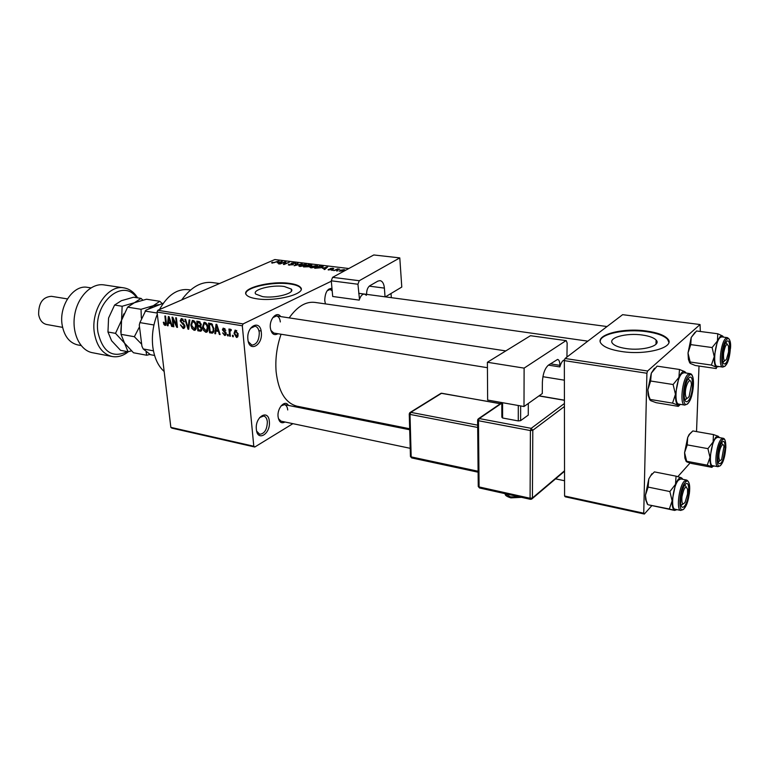 <?xml version="1.0" encoding="UTF-8"?>
<svg xmlns="http://www.w3.org/2000/svg" width="769" height="769" viewBox="0 0 769 769"><rect width="100%" height="100%" fill="white"/><g stroke="black" fill="none" stroke-linecap="round" stroke-linejoin="round"><path stroke-width="1.15" d="M261.325 332.516C262.883 345.608 248.887 352.875 247.887 339.254C246.33 325.835 260.508 318.972 261.325 332.516M248.32 341.657L251.848 345.118C256.635 344.56 259.115 340.446 259.278 332.766C258.817 328.988 257.394 326.796 255.02 326.2L250.511 328.334M269.333 421.547C270.823 433.937 257.298 442.223 256.356 429.285C254.875 416.596 268.564 408.666 269.333 421.547M256.663 431.14L259.691 434.274C264.526 433.764 267.074 429.611 267.343 421.816C266.958 418.528 265.747 416.587 263.7 416L259.605 417.605M262.527 296.603C275.158 298.689 295.661 293.2 291.259 289.048L284.251 286.481C271.774 284.52 251.54 289.817 255.75 294.066L262.527 296.603M256.673 298.766C275.927 301.977 307.206 293.575 300.448 287.298C298.805 285.462 295.229 284.165 289.702 283.405C270.803 280.464 240.139 288.442 246.455 294.931C247.974 296.69 251.376 297.968 256.673 298.766M301.121 289.106L300.487 287.827C298.853 285.991 295.267 284.693 289.74 283.924C272.908 281.358 245.244 287.404 245.84 293.72M284.982 421.998C281.291 423.911 278.984 422.114 278.07 416.615C277.032 407.916 285.068 399.322 288.404 405.417M278.416 418.634L281.012 421.162L410.213 448.317M277.974 333.736C273.937 335.899 271.39 333.9 270.323 327.719C269.275 318.924 276.975 310.743 280.656 316.578M270.794 330.286L273.793 333.054L487.421 367.697M325.383 303.697L324.739 300.448C325.066 292.422 327.479 288.404 331.977 288.404M181.686 299.939C191.068 287.077 201.324 281.281 212.455 282.559L219.501 283.54M297.122 406.224L296.901 406.176C285.395 403.052 278.465 391.565 276.119 371.715C275.139 359.104 276.782 346.608 281.07 334.236M289.182 317.885C297.267 306.485 305.822 301.323 314.867 302.4L587.833 341.148M625.966 348.53C642.548 351.173 661.898 345.608 656.092 340.033C653.823 337.697 649.267 336.034 642.423 335.044C626.12 332.573 607.097 337.927 612.701 343.58C614.835 345.858 619.266 347.501 625.966 348.53M621.554 351.51C646.864 355.595 676.422 347.059 667.511 338.629C664.003 335.053 657.024 332.516 646.575 331.045C621.89 327.363 593.101 335.399 601.531 344.022C604.742 347.444 611.413 349.943 621.554 351.51M668.838 342.167L667.492 339.254C663.983 335.668 657.005 333.14 646.556 331.66C625.716 328.632 600.32 333.765 600.224 341.215M338.052 270.736L336.611 271.005L338.052 270.736M336.466 269.813L333.813 270.659L337.572 268.871L339.638 269.208L336.466 269.813M333.256 270.14L331.814 270.409L333.256 270.14M331.872 269.727L328.132 269.832L328.488 269.313L331.083 269.688L329.891 268.967L330.209 268.564L332.842 268.256L333.698 268.525L333.381 268.958L330.862 268.766L332.266 269.294L331.872 269.727M322.605 268.352L327.748 266.843L324.758 269.534L324.037 269.448L324.999 268.65L322.605 268.352M311.041 267.881L309.907 267.266L311.032 266.353L317.491 265.795L316.357 266.968L311.041 267.881M299.891 266.507L298.785 265.891L299.939 264.997L306.35 264.43L305.197 265.603L299.891 266.507M272.197 263.085L271.553 262.796L272.457 262.181L273.966 262.729L279.08 260.912L272.197 263.085M331.324 281.223L243.091 323.912L242.312 325.777L253.789 446.241L254.789 447.02L171.9 428.141L170.843 427.372L253.789 446.241M348.809 268.525L274.831 259.547L157.837 310.282L243.091 323.912M277.253 262.777L282.415 261.316L279.195 263.911L278.503 263.825L279.532 263.056L277.253 262.777M284.866 262.21L279.945 264.007L285.261 261.662L285.962 261.748L284.501 263.969L289.413 262.171L284.107 264.517L283.396 264.43L284.866 262.21L284.953 263.277M292.989 264.776L288.308 264.863L288.961 264.132L290.057 264.94L292.316 264.699L290.884 263.729L291.345 263.181L294.681 262.767L295.661 263.085L295.113 263.719L294.085 263.046L291.662 263.536L293.47 264.238L292.989 264.776M302.188 263.729L294.152 265.757L297.449 263.152L298.141 263.229L295.056 265.516L302.188 263.729M309.244 266.728L303.534 266.92L308.782 264.526L311.878 265.065L309.244 266.728M321.971 267.641L314.723 268.294L319.942 265.891L323.182 266.487L321.971 267.641M344.156 270.775L339.369 271.197L340.196 270.313L344.099 269.631L344.954 269.929L344.156 270.775L344.099 269.631M315.386 409.877L314.213 410.598M292.902 423.661L254.789 447.02M233.19 335.38L233.324 336.784L232.584 336.659L232.449 335.255L233.19 335.38M230.008 332.593L230.373 336.284L229.633 336.159L228.931 329.026L229.662 329.151L229.777 330.295L230.354 329.17L231.277 329.67L231.161 330.651L229.998 331.151L230.008 332.593M228.133 334.534L228.268 335.928L227.537 335.813L227.393 334.409L228.133 334.534M226.163 333.448L225.269 335.428L224.625 335.447L222.606 332.862L224.577 334.438L225.452 333.506L222.404 329.834L223.221 328.084L225.759 330.391L223.981 329.094L223.125 329.805L226.163 333.448M215.916 331.006L215.589 333.804L214.83 333.679L216.031 324.297L216.8 324.422L220.117 334.563L219.357 334.438L218.434 331.42L215.916 331.006L217.656 330.17M205.794 332.275L203.574 330.42L202.516 326.988L204.016 322.355L204.746 322.336C206.774 323.297 207.87 325.114 208.034 327.786L207.688 331.141L205.794 332.275L207.524 331.458M194.105 330.314L191.914 328.469L190.856 325.056L192.317 320.452L193.029 320.433C195.038 321.384 196.124 323.191 196.297 325.845L195.97 329.19L194.105 330.314L195.787 329.526M165.143 325.45L163.989 324.595L163.316 322.249L163.98 322.24L165.037 324.345L165.691 323.759L164.874 315.982L165.556 316.088L166.315 322.538L165.143 325.45L166.171 324.979M242.312 325.777L157.049 312.051L170.843 427.372M168.334 323.086L168.075 325.816L167.354 325.7L168.334 316.54L169.065 316.665L172.362 326.537L171.641 326.421L170.718 323.48L168.334 323.086L170.103 322.288M172.958 319.164L173.842 326.787L173.15 326.671L172.054 317.145L172.785 317.27L176.591 325.393L175.707 317.741L176.409 317.857L177.495 327.402L176.755 327.277L172.958 319.164L173.554 318.904M184.954 326.056L183.887 328.45L183.089 328.459L180.417 324.854L183.032 327.354L184.262 325.96L180.167 320.923L181.176 318.635L181.859 318.616L184.291 321.827L181.484 319.75L181.196 322.076L183.637 323.595L184.954 326.056M189.837 320.039L188.693 329.286L188.001 329.17L184.858 319.231L185.579 319.346L188.184 328.094L189.097 319.914L189.837 320.039M201.901 328.719L200.969 331.189L197.835 330.814L196.787 321.163L198.998 321.529L201.228 324.287L200.671 326.181L201.901 328.719M213.907 328.69L212.638 333.131L209.572 332.794L208.553 323.076L211.735 323.778L213.907 328.69M238.159 333.996L237.054 337.418L236.458 337.437L234.036 333.39L235.16 330.036L238.159 333.996M690.033 463.015L677.825 476.655M651.756 505.762L644.345 514.038L565.273 496.812L564.581 496.005L643.749 513.211L644.345 514.038M700.319 331.487L700.059 324.537L622.621 314.675L565.052 358.489L647.594 371.014L646.902 373.253L643.749 513.211M646.902 373.253L564.34 360.632L564.581 496.005M700.059 324.537L647.594 371.014M699.011 366.044L696.531 431.592M564.34 360.632L565.052 358.489M157.049 312.051L157.837 310.282M280.32 321.951C279.916 318.472 278.647 316.472 276.513 315.953L272.764 317.664M332.198 290.874L330.103 289.471L327.171 290.73M287.721 409.954C287.395 406.926 286.308 405.148 284.463 404.629L281.041 405.917M164.777 324.249L163.989 324.595M166.392 323.441L165.691 323.759M168.123 325.354L167.354 325.7M172.227 326.152L171.641 326.421M171.256 323.24L170.718 323.48M168.757 319.356L168.44 322.019L170.353 322.336L168.863 317.607L168.757 319.356M170.881 322.096L170.353 322.336M173.794 326.383L173.15 326.671M177.235 325.104L176.591 325.393M177.447 326.96L176.755 327.277M184.743 327.7L183.089 328.459M184.896 325.662L184.262 325.96M180.859 320.606L180.167 320.923M184.243 321.548L183.599 321.836M183.109 319.241L182.003 319.741M188.751 328.824L188.001 329.17M188.876 327.777L188.184 328.094M192.567 328.161L191.914 328.469M191.519 324.749L190.856 325.056M193.154 321.567L192.615 321.577L191.558 325.191L194.499 329.17L195.586 325.691L195.047 323.461L193.154 321.567L194.269 321.058M195.672 323.182L195.047 323.461M196.239 325.393L195.586 325.691M199.565 330.007L197.835 330.814M197.623 322.413L197.931 325.306L200.007 325.556L200.526 324.326L198.863 322.615L197.623 322.413L199.363 321.605M201.19 324.018L200.526 324.326M201.238 324.979L200.228 325.45M198.056 326.431L198.421 329.814L200.651 330.064L201.19 328.603L199.459 326.662L198.056 326.431L199.902 325.575M200.853 326.018L199.459 326.662M201.843 328.305L201.19 328.603M201.93 329.468L200.776 330.007M204.237 330.112L203.574 330.42M203.199 326.671L202.516 326.988M204.871 323.47L204.314 323.489L203.237 327.123L206.207 331.131L207.313 327.632L206.774 325.393L204.871 323.47L205.986 322.951M207.409 325.095L206.774 325.393M207.976 327.325L207.313 327.632M213.59 332.237L211.686 333.15M211.302 331.968L209.572 332.794M209.399 324.335L210.177 331.775L212.34 331.997L213.138 330.881L213.186 328.555L211.725 324.903L209.399 324.335L211.119 323.528M211.975 323.932L210.668 324.547M212.542 324.518L211.725 324.903M213.859 328.238L213.186 328.555M213.965 330.487L213.138 330.881M215.647 333.285L214.83 333.679M219.982 334.131L219.357 334.438M219.002 331.151L218.434 331.42M216.425 327.181L216.041 329.901L218.069 330.237L216.57 325.383L216.425 327.181M218.617 329.978L218.069 330.237M226.009 334.775L224.625 335.447M226.134 333.169L225.452 333.506M225.942 332.468L225.202 332.823M223.145 329.478L222.404 329.834M225.692 330.084L225.038 330.391M224.942 328.632L223.981 329.094M228.23 335.476L227.537 335.813M230.325 335.822L229.633 336.159M231.209 329.603L229.777 330.295M231.219 330.141L230.623 330.439M233.276 336.313L232.584 336.659M237.852 336.745L236.458 337.437M234.737 333.044L234.036 333.39M235.814 331.045L234.776 333.506L236.698 336.399L237.419 333.948L235.814 331.045L236.785 330.574M238.111 333.611L237.419 333.948M272.534 263.113L272.457 262.181M281.781 261.835L281.723 261.229M279.58 263.604L279.532 263.056M280.262 261.921L278.099 262.527L279.926 262.758L281.569 261.518L280.262 261.921M279.974 263.286L279.926 262.758M285.347 262.681L285.261 261.662M289.048 265.161L288.961 264.132M291.403 263.969L291.345 263.181M291.701 264.065L291.662 263.536M293.277 264.623L293.239 264.084M297.488 263.719L297.449 263.152M304.687 264.344L300.602 265.084L299.727 265.959L304.534 265.516L305.437 264.94L304.687 264.344M305.476 265.468L305.437 264.94M309.638 266.507L309.599 266.026M308.85 264.892L307.283 265.603L310.964 265.247L308.85 264.892M309.378 266.66L309.311 265.824M306.668 265.882L304.822 266.718L308.888 266.266L306.668 265.882M315.809 265.699L311.705 266.439L310.859 267.324L315.694 266.881L316.578 266.305L315.809 265.699M316.617 266.843L316.578 266.305M322.903 267.112L322.845 266.295M320.019 266.257L316.021 268.102L321.298 267.554L322.259 266.67L320.019 266.257M327.075 267.449L327.027 266.747M325.037 269.285L324.999 268.65M325.604 267.468L323.451 268.102L325.374 268.333L326.902 267.054L325.604 267.468M326.94 267.574L326.902 267.054M325.412 268.948L325.374 268.333M328.536 270.025L328.488 269.313M330.247 269.16L330.209 268.564M332.89 268.919L332.842 268.256M330.93 269.371L330.891 268.794M337.61 269.4L337.572 268.871M343.541 269.881L340.254 271.053L343.416 270.707L344.07 270.063L343.541 269.881M157.309 314.233C153.069 324.835 151.56 335.688 152.8 346.8C154.281 357.768 158.068 365.996 164.153 371.485M190.568 289.99L188.367 289.673C177.158 288.577 167.527 295.209 159.462 309.58M695.253 365.496L690.293 363.41L690.149 362.007L711.383 365.083L716.324 367.197L716.275 368.562L695.253 365.496M718.928 366.525L716.324 367.197C714.766 365.852 714.074 362.353 714.247 356.681L717.448 340.955L720.159 336.447L722.658 336.024L717.765 333.765L717.448 340.955L712.113 347.54L714.247 356.681L711.383 365.083M726.599 341.599C731.357 336.562 730.29 359.152 725.6 363.353C724.206 364.612 723.216 363.872 722.62 361.113C721.947 354.922 722.87 348.972 725.417 343.253L726.599 341.599M725.898 342.445L727.253 344.31M720.101 337.591C714.987 341.715 712.479 366.371 717.15 366.265L722.754 367.082C718.121 367.197 720.668 342.474 725.744 338.331L727.359 337.629L721.735 336.889L720.101 337.591M690.149 362.007L688.015 352.99L690.764 344.608L691.206 337.447L696.522 330.987L717.765 333.765M690.764 344.608L712.113 347.54M723.071 336.457L723.475 337.12M689.716 362.853L688.399 359.363L688.015 352.99L691.206 337.447L694.945 332.391M724.715 360.671L722.85 362.084L724.023 361.574M728.56 351.942L728.541 346.3C726.888 342.666 725.244 344.925 723.61 353.086C723.196 360.094 724.167 362.122 726.532 359.152L728.56 351.942M691.446 384.587L691.312 383.356C690.293 375.714 684.689 386.221 685.419 394.497C685.967 398.775 687.207 399.38 689.168 396.304L691.446 384.587M688.178 378.742L689.908 380.77L688.178 378.742M687.034 398.275L684.737 399.678L686.361 399.092M718.928 457.43C719.265 460.833 720.188 461.438 721.697 459.247L723.965 446.578C723.071 440.445 718.419 450.394 718.928 457.43M719.976 460.516L718.236 461.842L719.534 461.121M721.61 442.877L722.783 444.742M681.93 496.87C681.545 503.589 682.612 505.377 685.112 502.253L687.534 494.063L687.582 489.372C685.775 485.162 683.891 487.661 681.93 496.87M683.093 503.897L680.978 505.204L682.737 504.358M684.833 484.97L686.313 487.008L684.833 484.97M154.579 355.461L150.455 354.692L143.197 348.943L141.929 346.233L139.276 325.018L139.91 322.605L153.944 324.979M153.435 350.827L143.197 348.943M163.364 303.178L145.947 310.138L139.91 322.605M157.164 313.031L145.081 311.08M678.787 405.936L679.46 405.33M688.044 401.014C686.256 402.6 685.025 401.61 684.372 398.025C683.785 391.786 684.775 385.817 687.332 380.117L688.851 377.954C694.32 372.225 693.436 396.15 688.044 401.014M689.947 373.599L684.026 372.715L681.978 373.58C676.191 378.281 673.557 404.071 678.825 404.11L684.727 405.08C679.517 405.052 682.18 379.204 687.919 374.474L689.947 373.599C695.916 373.945 693.667 397.41 687.919 403.562M672.548 403.129L650.199 399.447L650.651 400.659L656.178 402.696L678.296 406.359L678.047 405.186C676.22 403.917 675.355 400.274 675.461 394.276L672.548 403.129L678.047 405.186L680.853 404.446M650.199 399.447L648.892 396.17L647.844 389.845L650.632 381.011L673.115 384.519L675.461 394.276L678.931 377.368L673.115 384.519M650.632 381.011L651.314 373.157L657.101 366.14L679.479 369.476L678.931 377.368C681.046 372.6 683.045 370.716 684.929 371.706L679.479 369.476M685.583 372.331L686.025 373.013M649.815 399.938L648.132 395.179L647.844 389.845L651.314 373.157L654.477 368.236M691.658 463.486L686.823 461.938L686.659 461.265L707.24 465.178L712.046 466.735L712.036 467.36L691.658 463.486M714.209 465.985L712.046 466.735C710.527 465.822 709.845 462.707 709.998 457.382L713.113 442.012L715.756 437.205L718.217 436.273L713.44 434.562L713.113 442.012L707.922 448.644L709.998 457.382L707.24 465.178M722.004 442.377C726.667 436.619 725.667 457.92 721.072 462.871C719.63 464.428 718.631 463.832 718.073 461.092C717.535 454.902 718.582 449.038 721.226 443.482L722.004 442.377M715.708 438.292C710.902 443.04 708.316 465.601 712.546 465.668L717.977 466.696C713.786 466.639 716.4 444.03 721.168 439.253L723.071 438.253L717.631 437.292L715.708 438.292M686.659 461.265L684.583 452.653L687.236 444.876L687.688 437.465L689.658 434.168L692.85 430.948L713.44 434.562M687.236 444.876L707.922 448.644M718.746 436.725L719.265 437.58M686.188 461.458L684.871 458.045L684.583 452.653L687.688 437.465L689.091 434.552L692.013 431.688M684.372 506.242C682.545 508.184 681.324 507.396 680.719 503.887C680.277 497.581 681.411 491.631 684.141 486.027L685.121 484.605C690.456 478.068 689.63 500.542 684.372 506.242M686.592 480.058L680.863 478.924L678.479 480.144C673.077 485.527 670.337 509.001 675.047 509.232L680.767 510.443C676.095 510.231 678.864 486.7 684.218 481.288L686.592 480.058C689.447 481.384 690.341 486.085 689.274 494.159M669.338 508.991L648.171 504.781L674.673 510.433C672.894 509.636 672.048 506.435 672.135 500.821L669.338 508.991L674.673 510.433L676.941 509.626M647.709 504.387L646.191 500.436L645.431 495.246L648.123 487.085L669.866 491.545L672.135 500.821L675.509 484.335L669.866 491.545M648.123 487.085L648.786 478.962L650.651 475.78L654.409 471.887L676.057 476.165L675.509 484.335C677.566 479.443 679.508 477.251 681.353 477.76L676.057 476.165M682.036 478.241L682.718 479.289M647.488 504.387L645.633 499.648L645.431 495.246L648.786 478.962L651.872 473.714M136.642 297.718C123.011 277.205 92.934 302.986 97.98 332.429C102.758 352.135 112.534 358.527 127.289 351.596M128.49 351.625C123.213 355.874 117.734 357.498 112.043 356.489C102.594 354.076 96.692 346.204 94.356 332.871C90.55 310.003 107.833 284.347 123.924 287.875C129.538 288.865 134.104 292.191 137.622 297.872M90.925 287.875L87.599 287.375C73.593 284.309 58.761 305.754 62.145 324.941C64.221 336.178 69.393 342.83 77.64 344.906L81.101 345.56M67.432 298.91L51.465 296.325C42.766 296.93 38.488 303.015 38.642 314.588C39.709 320.154 42.353 323.441 46.582 324.48L62.587 327.363M123.732 287.846L104.084 284.914C91.636 282.781 77.784 296.478 74.728 314.646C71.498 332.794 79.918 350.424 92.347 352.692L112.043 356.489M146.11 352.192L146.735 355.249L133.479 352.76L124.54 343.109L121.002 334.332L121.569 320.26L127.644 307.148L141.025 309.301L141.342 318.145M121.002 334.332L134.354 336.707L141.679 344.233M139.497 326.815L134.354 336.707M127.644 307.148L134.402 302.726L146.504 299.237L159.817 301.294L153.31 305.706L141.025 309.301M162.096 303.467L159.817 301.294M146.735 355.249L149.849 354.471M120.781 332.333L121.569 320.26L123.828 313.858M158.625 304.697L153.31 305.706L148.225 309.167M141.525 343.041L139.679 328.238M142.832 300.083L141.035 298.391L134.402 302.726L122.136 306.264L121.569 320.26L115.504 333.352L124.54 343.109L128.029 351.741L131.441 350.895M128.029 351.741L120.55 350.337L111.601 340.744L107.968 332.016L108.564 318.058L114.591 305.043L121.425 300.679L133.518 297.238L141.035 298.391M114.591 305.043L122.136 306.264M107.968 332.016L115.504 333.352M523.997 406.522L487.642 400.053L487.392 362.266L524.112 368.12L523.997 406.522L542.289 393.545L542.376 382.193C542.808 374.032 544.827 368.351 548.412 365.14L557.65 359.411C559.101 359.844 559.842 361.824 559.87 365.333L550.335 363.843M566.936 357.056L567.147 343.051L566.253 340.648L530.466 335.707L487.392 362.266M530.466 335.707L566.253 340.648M565.792 340.773L524.112 368.12M564.59 359.902C562.87 360.142 561.389 362.17 560.14 365.986L559.851 366.919L559.87 365.333M548.422 365.14L559.851 366.919M528.313 403.465L528.265 415.106L520.613 420.653L518.268 420.922L502.609 418.009L501.84 417.173L501.801 402.572M520.651 405.926L520.613 420.653M518.268 420.922L518.287 405.513M502.57 402.706L502.609 418.009M385.384 296.872L401.783 287.058L399.793 257.894L373.782 254.962L332.593 277.34L359.248 280.723L399.793 257.894M385.038 296.824L384.394 288.106L369.264 286.145M359.248 280.723L357.941 284.242L359.488 299.333C360.728 295.757 362.401 294.008 364.496 294.075L366.39 295.306M366.621 294.364C366.553 290.288 367.62 287.414 369.812 285.751L377.867 281.118L380.069 280.618C382.501 281.185 383.942 283.684 384.394 288.106M357.941 284.242L331.285 280.8L332.698 296.478L359.238 300.121M331.285 280.8L332.593 277.34M391.325 297.67L391.027 293.489M166.277 322.211L165.643 322.499M169.978 319.404L169.478 319.625M183.32 323.393L182.311 323.855M189.059 326.296L188.318 326.642M201.757 330.382L200.036 331.189M200.151 322.019L198.863 322.615M217.714 327.209L217.185 327.459M225.519 331.785L224.433 332.314M280.887 262.546L280.848 262.046M326.267 268.179L326.229 267.593M331.526 269.871L331.468 268.987M726.695 339.408C720.947 344.329 719.746 372.004 725.503 365.506C731.127 360.469 732.415 333.41 726.695 339.408M729.8 348.395L728.387 357.45M687.967 403.302C694.417 397.458 695.484 368.803 688.928 375.628C682.314 381.337 681.363 410.704 687.967 403.302M722.101 440.31C716.477 446.183 715.333 472.233 720.976 464.909C726.474 458.958 727.695 433.447 722.101 440.31M725.157 447.866L723.273 458.43M684.295 508.396C690.591 501.542 691.591 474.627 685.198 482.432C678.758 489.199 677.854 516.72 684.295 508.396M504.935 493.64L510.453 496.841L519.815 496.947M564.427 406.503L532.802 430.284L532.427 497.976L564.542 470.772M501.801 403.167L479.27 418.567L531.196 428.343L530.408 430.563L478.472 420.73L479.087 486.94L530.081 498.264L530.408 430.563L532.802 430.284L531.196 428.343L564.417 403.494M564.417 400.303L538.934 395.929M477.684 427.458L410.002 414.414L411.184 456.892L478.107 471.243M500.359 403.744L441.627 393.238L410.8 412.357L477.664 425.161M442.194 393.344L440.599 393.565M409.252 413.77L410.002 414.414L410.8 412.357L409.637 412.818M500.513 403.648L441.079 393.267L410.242 412.376L409.252 414.078L410.444 456.526L411.675 457.92L410.435 456.209M478.241 486.123L479.529 487.979L478.251 486.508L477.616 420.355L478.472 420.73L479.27 418.567L477.895 419.23M530.485 499.321L531.619 499.168L532.427 497.976L530.081 498.264L530.485 499.321L479.529 487.979M477.626 420.009L478.626 418.596L501.801 402.764M291.422 291.115L291.259 289.048M300.487 287.827L300.448 287.298M258.893 330.641L261.114 330.997L258.893 330.641M655.986 344.224L656.092 340.033M667.492 339.254L667.511 338.629M296.901 406.176L409.666 428.746M165.402 324.287L166.392 323.836M183.868 327.219L184.983 326.71M181.484 319.75L182.935 319.097M194.817 330.295L195.297 330.074M192.615 321.577L194.086 320.904M194.845 329.017L196.239 328.363M206.525 332.256L207.015 332.025M204.314 323.489L205.794 322.797M206.563 330.958L207.966 330.295M212.648 331.843L213.878 331.256M225.182 334.332L226.182 333.852M223.519 329.103L224.788 328.488M230.44 330.439L231.229 330.064M235.497 331.055L236.679 330.478M236.698 336.399L238.169 335.678M289.279 264.68L289.317 265.199M291.682 263.575L291.72 264.065M305.485 264.863L305.533 265.44M299.727 265.959L299.775 266.487M316.626 266.237L316.665 266.824M310.859 267.324L310.897 267.862M322.278 266.901L322.317 267.477M330.862 268.766L330.901 269.361M344.079 270.255L344.118 270.803M722.754 367.082L724.984 366.236M725.455 365.756L729.214 357.018M730.483 348.568C731.079 342.772 730.031 339.119 727.359 337.629M688.399 359.363L689.764 361.132M328.507 289.259L332.093 289.74M358.681 293.297L607.029 326.537M505.81 350.914L276.475 315.944M564.379 380.184L542.904 376.695M555.574 478.856L564.561 480.75M284.424 404.619L409.694 429.756M684.727 405.08L687.428 404.061M648.132 395.179L648.892 396.17M717.977 466.696L720.553 465.533M720.957 465.062L724.09 458.084M725.83 448.067C725.926 441.694 725.013 438.426 723.071 438.253M689.091 434.552L689.658 434.168M684.871 458.045L685.9 459.478M688.563 497.976L684.275 508.559M680.767 510.443L683.862 509.049M645.633 499.648L646.191 500.436M505.204 493.698L505.204 494.15C505.079 495.39 506.963 496.63 510.866 497.87L521.545 497.332M411.675 457.92L478.116 472.204M564.542 471.253L532.263 498.62M564.417 400.178L539.069 395.824"/></g></svg>
